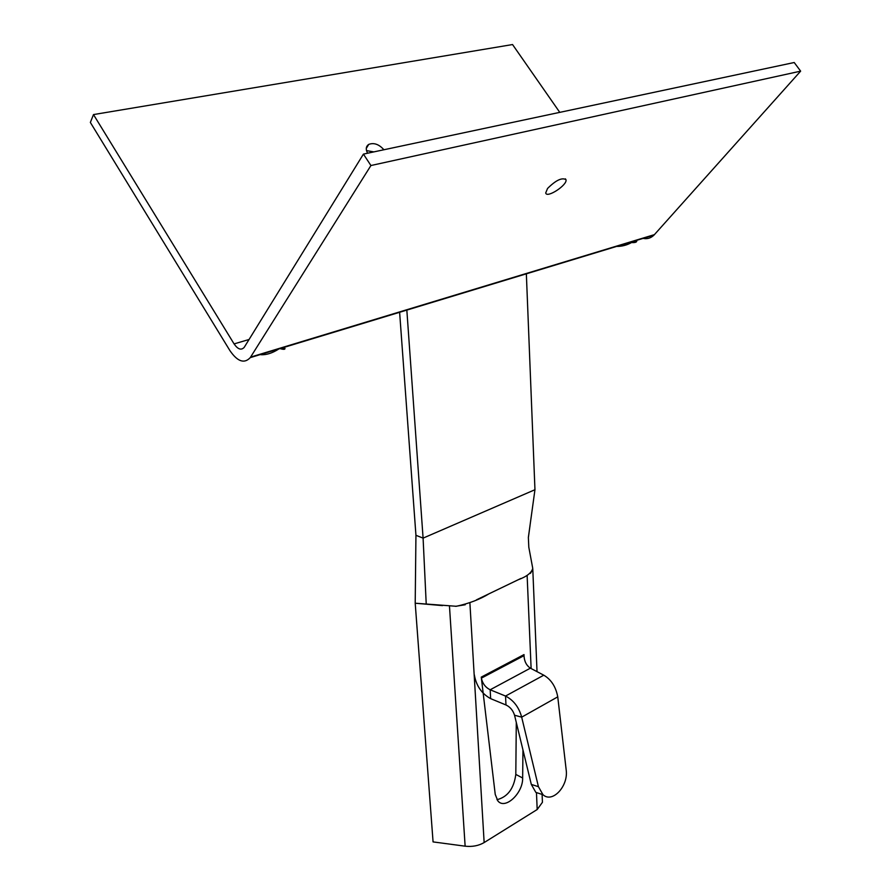 <?xml version="1.0" encoding="UTF-8"?>
<svg xmlns="http://www.w3.org/2000/svg" width="891" height="891" viewBox="0 0 891 891"><rect width="100%" height="100%" fill="white"/><g stroke="black" fill="none" stroke-linecap="round" stroke-linejoin="round"><path stroke-width="1.34" d="M559.771 112.366L512.548 44.55L93.488 114.583L234.077 343.904C237.875 349.361 241.238 350.519 244.201 347.367L363.428 154.11L794.215 62.515L800.641 71.146L654.027 235.068C650.731 238.287 646.888 239.345 642.511 238.242M363.428 154.11L370.923 165.526L250.26 357.625C244.301 363.974 237.541 361.657 229.967 350.686L90.359 122.446L93.488 114.583M617.006 246.306L617.608 246.439C623.488 246.228 628.812 244.513 633.59 241.272L636.764 241.149C636.564 242.352 634.67 242.798 631.084 242.497M260.439 354.54L261.007 354.741C266.609 354.974 272.557 353.036 278.861 348.938L281.634 348.103C284.173 347.935 285.276 348.169 284.964 348.771C284.73 349.562 283.037 349.484 279.908 348.559M370.923 165.526L800.641 71.146M547.542 188.48C555.85 180.227 561.998 177.298 565.963 179.67C567.823 184.816 546.662 198.693 545.715 192.946L547.542 188.48M367.593 153.23C365.522 149.265 365.911 146.324 368.751 144.387C373.964 142.482 379.02 144.275 383.898 149.755M373.83 151.893L366.491 150.601M522.961 749.966L522.649 777.988C523.106 793.224 505.063 810.119 497.857 800.909L495.24 794.416L481.263 677.115L524.019 654.584L523.997 656.21M496.955 799.706C507.636 797 513.918 788.568 515.811 774.424L516.29 722.445M442.493 605.613L415.206 603.218L433.071 841.906L465.135 846.183L449.476 606.236M542.374 800.964L542.43 802.301L537.195 809.518L484.147 842.563C478.656 845.759 472.319 846.973 465.135 846.183M465.225 604.755L455.513 606.326M520.879 578.471L476.529 599.81M532.829 569.271L530.423 573.392M557.755 696.851L521.68 717.166L538.431 786.686L542.964 794.683C552.42 803.66 568.67 785.94 566.164 769.768L557.755 696.851C555.839 686.749 551.173 679.532 543.788 675.189L530.39 668.172C526.425 665.499 524.298 661.322 524.008 655.653L524.019 654.584L481.263 677.115L481.385 678.14C482.51 683.52 485.428 687.407 490.161 689.779L490.64 698.644L505.988 704.981L505.531 696.049C513.595 700.215 518.974 707.254 521.68 717.166L514.541 715.217C513.027 710.394 510.175 706.975 505.988 704.981M543.788 675.189L505.531 696.049L490.161 689.779L530.39 668.172M490.64 698.644C481.63 693.666 476.195 685.725 474.335 674.821M514.541 715.217L531.314 784.425L535.847 792.389L542.864 794.649M526.336 273.481L534.956 489.716L528.363 537.418L528.808 547.219L532.751 568.369C531.626 572.79 526.737 576.611 518.061 579.818L489.025 593.785C480.126 599.275 469.234 603.441 456.348 606.281L415.206 603.218L415.941 535.302L423.091 538.131L426.232 604.187M529.978 525.913L528.363 537.663M534.956 489.716L423.091 538.131L406.808 309.734M399.591 311.928L415.941 535.302M234.077 343.904L249.079 339.493M250.594 357.113L654.451 234.623M522.649 777.988L515.811 774.424M484.147 842.563L469.902 603.018M537.195 809.518L536.46 792.589M531.125 668.562L527.127 575.475M481.385 678.14L524.008 655.653M538.431 786.686L531.314 784.425M636.764 241.149L636.374 240.425M284.964 348.771L284.329 347.278M250.26 357.625L278.861 348.938M281.634 348.103L633.59 241.272M635.439 240.715L654.027 235.068M565.963 179.67L565.395 178.846M366.279 148.407L368.751 144.387M532.807 569.561L537.028 671.647M542.107 794.404L542.43 802.301M542.964 794.683L535.847 792.389"/></g></svg>
